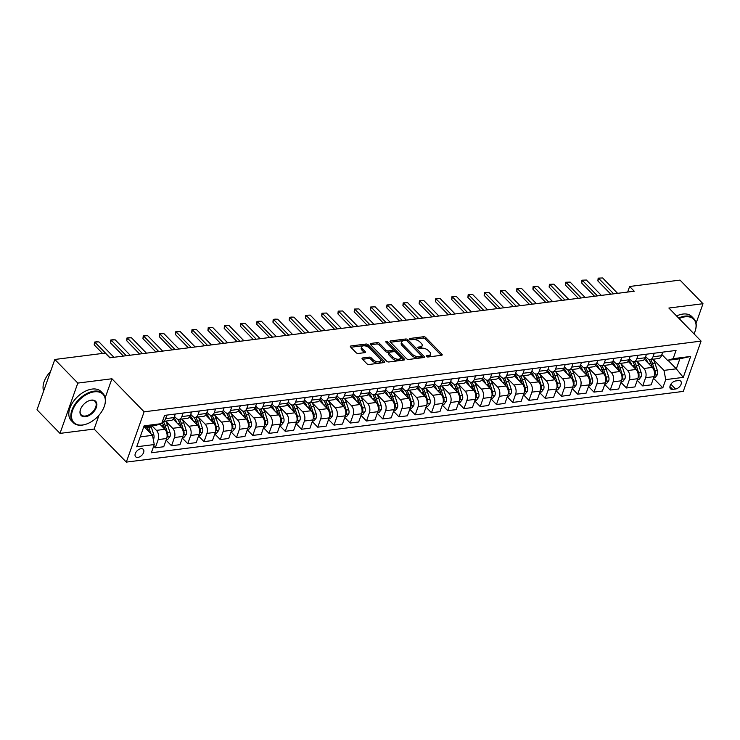 <?xml version="1.0" encoding="UTF-8"?>
<svg xmlns="http://www.w3.org/2000/svg" width="740" height="740" viewBox="0 0 740 740"><rect width="100%" height="100%" fill="white"/><g stroke="black" fill="none" stroke-linecap="round" stroke-linejoin="round"><path stroke-width="1.11" d="M426.499 356.467A1.147 0.574 19.5 0 0 428.025 357.004L441.577 355.283A1.637 0.814 19.5 0 0 442.215 354.904A1.637 0.814 19.5 0 0 441.947 354.192L425.694 337.505A1.637 0.814 19.5 0 0 423.521 336.737L409.96 338.457A1.147 0.574 19.5 0 0 409.516 338.726A1.147 0.574 19.5 0 0 409.701 339.225A1.147 0.574 19.5 0 0 411.227 339.762L412.985 339.54A5.226 2.608 19.5 0 1 419.95 341.982L421.31 343.379A5.226 2.608 19.5 0 1 422.151 345.636A5.226 2.608 19.5 0 1 420.117 346.857L418.359 347.079A1.147 0.574 19.5 0 0 417.915 347.347A1.147 0.574 19.5 0 0 418.1 347.846A1.147 0.574 19.5 0 0 419.626 348.383L421.384 348.161A5.226 2.608 19.5 0 1 428.349 350.603L429.709 352A5.226 2.608 19.5 0 1 430.55 354.257A5.226 2.608 19.5 0 1 428.516 355.478L426.758 355.709A1.147 0.574 19.5 0 0 426.314 355.968A1.147 0.574 19.5 0 0 426.499 356.467M137.917 457.394A5.319 3.247 135.8 0 0 142.866 453.999A5.319 3.247 135.8 0 0 143.273 449.337A5.319 3.247 135.8 0 0 140.998 448.699A5.319 3.247 135.8 0 0 136.049 452.094A5.319 3.247 135.8 0 0 135.642 456.765A5.319 3.247 135.8 0 0 137.917 457.394M362.683 357.957A1.637 0.814 19.5 0 0 362.045 358.336A1.637 0.814 19.5 0 0 362.313 359.048L366.874 363.729A1.637 0.814 19.5 0 0 369.047 364.487L384.106 362.582A1.637 0.814 19.5 0 0 384.735 362.193A1.637 0.814 19.5 0 0 384.476 361.49L368.224 344.803A1.637 0.814 19.5 0 0 366.041 344.035L350.991 345.95A1.637 0.814 19.5 0 0 350.353 346.329A1.637 0.814 19.5 0 0 350.612 347.042L356.125 352.693A1.637 0.814 19.5 0 0 358.299 353.461L364.746 352.638A1.637 0.814 19.5 0 0 365.384 352.259A1.637 0.814 19.5 0 0 365.116 351.546L362.387 348.743A4.366 2.174 19.5 0 1 361.684 346.857A4.366 2.174 19.5 0 1 364.885 345.858A4.366 2.174 19.5 0 1 369.214 347.883L379.916 358.863A4.366 2.174 19.5 0 1 380.619 360.759A4.366 2.174 19.5 0 1 377.418 361.758A4.366 2.174 19.5 0 1 373.089 359.733L371.304 357.901A1.637 0.814 19.5 0 0 369.121 357.133L362.683 357.957L362.304 359.029M111.925 378.76L77.811 383.089L54.816 359.474L37 409.775L59.995 433.39L94.119 429.061L126.318 462.112L144.124 411.819L111.925 378.76L105.21 397.741M696.062 323.306L703 303.714L668.877 308.043L701.076 341.103L144.124 411.819M703 303.714L680.005 280.099L629.638 286.491L627.668 292.05M54.816 359.474L105.182 353.082L109.779 357.809L634.236 291.218L629.638 286.491M406.547 358.687A1.637 0.814 19.5 0 0 408.73 359.455L423.779 357.54A1.637 0.814 19.5 0 0 424.418 357.161A1.637 0.814 19.5 0 0 424.15 356.449L407.897 339.762A1.637 0.814 19.5 0 0 405.724 338.994L390.664 340.909A1.637 0.814 19.5 0 0 390.026 341.288A1.637 0.814 19.5 0 0 390.295 342L406.547 358.687M386.752 342.999A1.147 0.574 19.5 0 1 387.307 343.36L387.788 342L404.318 358.974A1.637 0.814 19.5 0 1 404.577 359.677A1.637 0.814 19.5 0 1 403.938 360.056L388.889 361.971A1.637 0.814 19.5 0 1 386.706 361.203L370.453 344.516L370.823 343.425A1.637 0.814 19.5 0 0 370.194 343.813A1.637 0.814 19.5 0 0 370.453 344.516M370.823 343.425L377.271 342.611A1.637 0.814 19.5 0 1 379.454 343.379L386.039 350.14A1.637 0.814 19.5 0 0 388.223 350.908L392.496 350.362A1.637 0.814 19.5 0 0 393.134 349.983A1.637 0.814 19.5 0 0 392.866 349.28L386.003 342.232A1.147 0.574 19.5 0 1 385.818 341.732A1.147 0.574 19.5 0 1 386.659 341.473A1.147 0.574 19.5 0 1 387.788 342M678.534 380.573L675.676 380.943A5.162 3.145 135.8 0 0 670.884 384.226A5.162 3.145 135.8 0 0 670.486 388.75A5.162 3.145 135.8 0 0 672.688 389.37L675.546 389.009A5.162 3.145 135.8 0 0 680.347 385.716A5.162 3.145 135.8 0 0 680.735 381.193A5.162 3.145 135.8 0 0 678.534 380.573M126.318 462.112L683.27 391.404L701.076 341.103M667.989 360.269L676.314 368.825L679.875 358.761L667.526 360.334L673.132 358.669L676.046 350.446L164.585 415.39L161.672 423.613L156.066 425.269L143.773 426.832M673.132 358.669L690.679 356.449L683.27 377.382L665.723 379.611L663.965 370.389L653.152 359.289M653.485 378.26L662.809 387.834L665.723 379.611M662.809 387.834L151.349 452.769L154.262 444.546L136.715 446.775L144.124 425.842L161.672 423.613M77.811 383.089L59.995 433.39M663.965 370.389L676.314 368.825L683.27 377.382M140.212 436.887L152.505 435.333L144.18 426.776M153.679 446.174L155.28 447.811L158.194 439.588A6.651 4.098 -97.2 0 0 156.436 430.375L151.978 425.787M155.28 447.811L163.734 446.738L166.639 438.515A6.651 4.098 -97.2 0 0 164.891 429.302L159.868 424.15M166.065 440.143L171.532 445.748L174.446 437.525A6.651 4.098 -97.2 0 0 172.688 428.312L165.742 421.171M171.532 445.748L179.977 444.675L182.891 436.452A6.651 4.098 -97.2 0 0 181.133 427.239L173.243 419.127M182.317 438.08L187.775 443.686L190.689 435.462A6.651 4.098 -97.2 0 0 188.931 426.249L181.985 419.108M187.775 443.686L196.22 442.613L199.134 434.389A6.651 4.098 -97.2 0 0 197.386 425.176L189.486 417.064M198.561 436.017L204.027 441.623L206.932 433.4A6.651 4.098 -97.2 0 0 205.184 424.187L198.228 417.046M204.027 441.623L212.472 440.55L215.386 432.327A6.651 4.098 -97.2 0 0 213.629 423.114L205.738 415.001M214.813 433.954L220.27 439.56L223.184 431.337A6.651 4.098 -97.2 0 0 221.427 422.124L214.48 414.983M220.27 439.56L228.715 438.487L231.629 430.264A6.651 4.098 -97.2 0 0 229.881 421.051L221.982 412.939M231.056 431.892L236.513 437.497L239.427 429.274A6.651 4.098 -97.2 0 0 237.679 420.061L230.723 412.92M236.513 437.497L244.968 436.424L247.882 428.201A6.651 4.098 -97.2 0 0 246.124 418.988L238.225 410.876M247.299 429.829L252.766 435.435L255.679 427.211A6.651 4.098 -97.2 0 0 253.922 417.998L246.975 410.857M252.766 435.435L261.211 434.361L264.125 426.138A6.651 4.098 -97.2 0 0 262.367 416.925L254.477 408.813M263.551 427.766L269.009 433.372L271.922 425.149A6.651 4.098 -97.2 0 0 270.174 415.936L263.218 408.795M269.009 433.372L277.463 432.299L280.377 424.075A6.651 4.098 -97.2 0 0 278.619 414.863L270.72 406.75M279.794 425.704L285.261 431.309L288.175 423.086A6.651 4.098 -97.2 0 0 286.417 413.873L279.47 406.732M285.261 431.309L293.706 430.236L296.62 422.013A6.651 4.098 -97.2 0 0 294.862 412.8L286.972 404.688M296.046 423.641L301.504 429.246L304.418 421.023A6.651 4.098 -97.2 0 0 302.66 411.81L295.713 404.669M301.504 429.246L309.958 428.173L312.863 419.95A6.651 4.098 -97.2 0 0 311.114 410.737L303.215 402.625M312.289 421.578L317.756 427.184L320.67 418.96A6.651 4.098 -97.2 0 0 318.912 409.747L311.966 402.606M317.756 427.184L326.201 426.111L329.115 417.887A6.651 4.098 -97.2 0 0 327.358 408.674L319.467 400.562M328.542 419.515L333.999 425.121L336.913 416.898A6.651 4.098 -97.2 0 0 335.155 407.685L328.209 400.543M333.999 425.121L342.454 424.048L345.358 415.825A6.651 4.098 -97.2 0 0 343.61 406.611L335.71 398.499M344.785 417.453L350.251 423.058L353.156 414.835A6.651 4.098 -97.2 0 0 351.407 405.622L344.452 398.481M350.251 423.058L358.697 421.985L361.61 413.762A6.651 4.098 -97.2 0 0 359.853 404.549L351.963 396.437M361.037 415.39L366.494 420.995L369.408 412.772A6.651 4.098 -97.2 0 0 367.651 403.559L360.704 396.418M366.494 420.995L374.94 419.922L377.853 411.699A6.651 4.098 -97.2 0 0 376.105 402.486L368.206 394.374M377.28 413.327L382.746 418.933L385.651 410.709A6.651 4.098 -97.2 0 0 383.903 401.496L376.947 394.355M382.746 418.933L391.192 417.86L394.106 409.636A6.651 4.098 -97.2 0 0 392.348 400.423L384.458 392.311M393.523 411.264L398.99 416.87L401.903 408.647A6.651 4.098 -97.2 0 0 400.146 399.434L393.199 392.293M398.99 416.87L407.435 415.797L410.349 407.574A6.651 4.098 -97.2 0 0 408.6 398.361L400.701 390.248M409.775 409.202L415.233 414.807L418.146 406.584A6.651 4.098 -97.2 0 0 416.398 397.371L409.442 390.23M415.233 414.807L423.687 413.734L426.601 405.511A6.651 4.098 -97.2 0 0 424.843 396.298L416.944 388.186M426.018 407.139L431.485 412.744L434.399 404.521A6.651 4.098 -97.2 0 0 432.641 395.308L425.694 388.167M431.485 412.744L439.93 411.671L442.844 403.448A6.651 4.098 -97.2 0 0 441.086 394.235L433.196 386.123M442.27 405.076L447.728 410.682L450.642 402.458A6.651 4.098 -97.2 0 0 448.893 393.245L441.937 386.104M447.728 410.682L456.182 409.608L459.096 401.385A6.651 4.098 -97.2 0 0 457.339 392.172L449.439 384.06M458.513 403.013L463.98 408.619L466.894 400.396A6.651 4.098 -97.2 0 0 465.136 391.183L458.19 384.042M463.98 408.619L472.425 407.546L475.339 399.322A6.651 4.098 -97.2 0 0 473.582 390.11L465.691 381.997M474.766 400.95L480.223 406.556L483.137 398.333A6.651 4.098 -97.2 0 0 481.379 389.12L474.433 381.979M480.223 406.556L488.678 405.483L491.582 397.26A6.651 4.098 -97.2 0 0 489.834 388.047L481.934 379.935M491.009 398.888L496.475 404.493L499.389 396.27A6.651 4.098 -97.2 0 0 497.632 387.057L490.685 379.916M496.475 404.493L504.921 403.42L507.834 395.197A6.651 4.098 -97.2 0 0 506.077 385.984L498.187 377.872M507.261 396.825L512.718 402.43L515.632 394.207A6.651 4.098 -97.2 0 0 513.875 384.994L506.928 377.853M512.718 402.43L521.163 401.358L524.077 393.134A6.651 4.098 -97.2 0 0 522.329 383.921L514.429 375.809M523.504 394.762L528.971 400.368L531.875 392.144A6.651 4.098 -97.2 0 0 530.127 382.932L523.171 375.791M528.971 400.368L537.416 399.295L540.33 391.072A6.651 4.098 -97.2 0 0 538.572 381.858L530.682 373.746M539.756 392.7L545.213 398.305L548.127 390.082A6.651 4.098 -97.2 0 0 546.37 380.869L539.423 373.728M545.213 398.305L553.659 397.232L556.573 389.009A6.651 4.098 -97.2 0 0 554.824 379.796L546.925 371.684M555.999 390.637L561.457 396.242L564.37 388.019A6.651 4.098 -97.2 0 0 562.622 378.806L555.666 371.665M561.457 396.242L569.911 395.169L572.825 386.946A6.651 4.098 -97.2 0 0 571.067 377.733L563.168 369.621M572.242 388.574L577.709 394.18L580.623 385.956A6.651 4.098 -97.2 0 0 578.865 376.734L571.918 369.602M577.709 394.18L586.154 393.107L589.068 384.883A6.651 4.098 -97.2 0 0 587.31 375.67L579.42 367.558M588.494 386.511L593.952 392.117L596.865 383.894A6.651 4.098 -97.2 0 0 595.117 374.671L588.161 367.539M593.952 392.117L602.406 391.044L605.32 382.821A6.651 4.098 -97.2 0 0 603.562 373.608L595.663 365.495M604.737 384.449L610.204 390.054L613.118 381.831A6.651 4.098 -97.2 0 0 611.36 372.608L604.413 365.477M610.204 390.054L618.649 388.981L621.563 380.758A6.651 4.098 -97.2 0 0 619.805 371.545L611.915 363.433M620.99 382.386L626.447 387.991L629.361 379.768A6.651 4.098 -97.2 0 0 627.603 370.546L620.657 363.414M626.447 387.991L634.902 386.918L637.806 378.695A6.651 4.098 -97.2 0 0 636.058 369.473L628.158 361.37M637.232 380.323L642.699 385.929L645.613 377.705A6.651 4.098 -97.2 0 0 643.856 368.483L636.909 361.351M642.699 385.929L651.145 384.856L654.058 376.632A6.651 4.098 -97.2 0 0 652.301 367.41L644.41 359.307M661.884 354.534L667.526 360.334M645.632 356.597L647.417 358.428A6.651 4.098 -97.2 0 0 650.183 359.594A6.651 4.098 -97.2 0 0 653.022 356.772L654.28 353.211M629.389 358.66L631.174 360.491A6.651 4.098 -97.2 0 0 633.93 361.657A6.651 4.098 -97.2 0 0 636.779 358.835L638.037 355.274M613.136 360.722L614.922 362.554A6.651 4.098 -97.2 0 0 617.687 363.719A6.651 4.098 -97.2 0 0 620.527 360.898L621.785 357.337M596.893 362.785L598.679 364.617A6.651 4.098 -97.2 0 0 601.435 365.782A6.651 4.098 -97.2 0 0 604.284 362.961L605.542 359.4M580.65 364.848L582.426 366.679A6.651 4.098 -97.2 0 0 585.192 367.845A6.651 4.098 -97.2 0 0 588.032 365.024L589.29 361.462M564.398 366.911L566.183 368.742A6.651 4.098 -97.2 0 0 568.949 369.907A6.651 4.098 -97.2 0 0 571.789 367.086L573.047 363.525M548.155 368.973L549.931 370.805A6.651 4.098 -97.2 0 0 552.697 371.97A6.651 4.098 -97.2 0 0 555.537 369.149L556.795 365.588M531.903 371.036L533.688 372.868A6.651 4.098 -97.2 0 0 536.454 374.033A6.651 4.098 -97.2 0 0 539.293 371.212L540.552 367.651M515.66 373.099L517.436 374.93A6.651 4.098 -97.2 0 0 520.202 376.096A6.651 4.098 -97.2 0 0 523.041 373.275L524.309 369.713M499.408 375.161L501.193 376.993A6.651 4.098 -97.2 0 0 503.959 378.159A6.651 4.098 -97.2 0 0 506.798 375.337L508.056 371.776M483.165 377.224L484.95 379.056A6.651 4.098 -97.2 0 0 487.706 380.221A6.651 4.098 -97.2 0 0 490.555 377.4L491.813 373.839M466.912 379.287L468.697 381.118A6.651 4.098 -97.2 0 0 471.463 382.284A6.651 4.098 -97.2 0 0 474.303 379.463L475.561 375.901M450.669 381.35L452.454 383.181A6.651 4.098 -97.2 0 0 455.211 384.347A6.651 4.098 -97.2 0 0 458.06 381.526L459.318 377.964M434.426 383.413L436.202 385.244A6.651 4.098 -97.2 0 0 438.968 386.41A6.651 4.098 -97.2 0 0 441.808 383.588L443.066 380.027M418.174 385.475L419.959 387.307A6.651 4.098 -97.2 0 0 422.725 388.472A6.651 4.098 -97.2 0 0 425.565 385.651L426.823 382.09M401.931 387.538L403.707 389.37A6.651 4.098 -97.2 0 0 406.473 390.535A6.651 4.098 -97.2 0 0 409.312 387.714L410.571 384.153M385.679 389.601L387.464 391.432A6.651 4.098 -97.2 0 0 390.23 392.598A6.651 4.098 -97.2 0 0 393.07 389.776L394.328 386.215M369.436 391.664L371.212 393.495A6.651 4.098 -97.2 0 0 373.978 394.661A6.651 4.098 -97.2 0 0 376.817 391.839L378.085 388.278M353.184 393.726L354.969 395.558A6.651 4.098 -97.2 0 0 357.735 396.723A6.651 4.098 -97.2 0 0 360.574 393.902L361.832 390.341M336.94 395.789L338.716 397.621A6.651 4.098 -97.2 0 0 341.482 398.786A6.651 4.098 -97.2 0 0 344.322 395.965L345.589 392.404M320.688 397.852L322.474 399.683A6.651 4.098 -97.2 0 0 325.239 400.849A6.651 4.098 -97.2 0 0 328.079 398.028L329.337 394.466M304.445 399.914L306.231 401.746A6.651 4.098 -97.2 0 0 308.987 402.911A6.651 4.098 -97.2 0 0 311.836 400.09L313.094 396.529M288.193 401.977L289.978 403.809A6.651 4.098 -97.2 0 0 292.744 404.974A6.651 4.098 -97.2 0 0 295.584 402.153L296.842 398.592M271.95 404.04L273.735 405.871A6.651 4.098 -97.2 0 0 276.492 407.037A6.651 4.098 -97.2 0 0 279.341 404.216L280.599 400.654M255.707 406.103L257.483 407.934A6.651 4.098 -97.2 0 0 260.249 409.1A6.651 4.098 -97.2 0 0 263.089 406.279L264.346 402.717M239.455 408.166L241.24 409.997A6.651 4.098 -97.2 0 0 244.006 411.163A6.651 4.098 -97.2 0 0 246.846 408.341L248.104 404.78M223.212 410.228L224.988 412.06A6.651 4.098 -97.2 0 0 227.754 413.225A6.651 4.098 -97.2 0 0 230.593 410.404L231.851 406.843M206.96 412.291L208.745 414.123A6.651 4.098 -97.2 0 0 211.511 415.288A6.651 4.098 -97.2 0 0 214.35 412.467L215.608 408.906M190.717 414.354L192.493 416.185A6.651 4.098 -97.2 0 0 195.258 417.351A6.651 4.098 -97.2 0 0 198.098 414.529L199.365 410.968M174.464 416.417L176.25 418.248A6.651 4.098 -97.2 0 0 179.015 419.414A6.651 4.098 -97.2 0 0 181.855 416.592L183.113 413.031M650.183 359.594L658.628 358.521A6.651 4.098 -97.2 0 0 661.468 355.7L662.735 352.138M633.93 361.657L642.385 360.584A6.651 4.098 -97.2 0 0 645.225 357.762L646.482 354.201M617.687 363.719L626.133 362.646A6.651 4.098 -97.2 0 0 628.972 359.825L630.24 356.264M601.435 365.782L609.89 364.709A6.651 4.098 -97.2 0 0 612.729 361.888L613.987 358.327M585.192 367.845L593.637 366.772A6.651 4.098 -97.2 0 0 596.486 363.95L597.744 360.389M568.949 369.907L577.394 368.835A6.651 4.098 -97.2 0 0 580.234 366.013L581.492 362.452M552.697 371.97L561.142 370.897A6.651 4.098 -97.2 0 0 563.991 368.076L565.249 364.515M536.454 374.033L544.899 372.96A6.651 4.098 -97.2 0 0 547.739 370.139L548.997 366.578M520.202 376.096L528.656 375.023A6.651 4.098 -97.2 0 0 531.496 372.202L532.754 368.64M503.959 378.159L512.404 377.086A6.651 4.098 -97.2 0 0 515.244 374.264L516.501 370.703M487.706 380.221L496.161 379.148A6.651 4.098 -97.2 0 0 499.001 376.327L500.259 372.766M471.463 382.284L479.909 381.211A6.651 4.098 -97.2 0 0 482.748 378.39L484.016 374.829M455.211 384.347L463.666 383.274A6.651 4.098 -97.2 0 0 466.505 380.453L467.763 376.891M438.968 386.41L447.413 385.337A6.651 4.098 -97.2 0 0 450.262 382.515L451.52 378.954M422.725 388.472L431.17 387.399A6.651 4.098 -97.2 0 0 434.01 384.578L435.268 381.017M406.473 390.535L414.918 389.462A6.651 4.098 -97.2 0 0 417.767 386.641L419.025 383.079M390.23 392.598L398.675 391.525A6.651 4.098 -97.2 0 0 401.515 388.704L402.773 385.142M373.978 394.661L382.432 393.588A6.651 4.098 -97.2 0 0 385.272 390.766L386.53 387.205M357.735 396.723L366.18 395.65A6.651 4.098 -97.2 0 0 369.019 392.829L370.278 389.268M341.482 398.786L349.937 397.713A6.651 4.098 -97.2 0 0 352.776 394.892L354.035 391.331M325.239 400.849L333.685 399.776A6.651 4.098 -97.2 0 0 336.524 396.954L337.792 393.393M308.987 402.911L317.442 401.839A6.651 4.098 -97.2 0 0 320.281 399.017L321.539 395.456M292.744 404.974L301.189 403.901A6.651 4.098 -97.2 0 0 304.029 401.08L305.296 397.519M276.492 407.037L284.946 405.964A6.651 4.098 -97.2 0 0 287.786 403.143L289.044 399.582M260.249 409.1L268.694 408.027A6.651 4.098 -97.2 0 0 271.543 405.206L272.801 401.644M244.006 411.163L252.451 410.089A6.651 4.098 -97.2 0 0 255.291 407.268L256.549 403.707M227.754 413.225L236.199 412.152A6.651 4.098 -97.2 0 0 239.048 409.331L240.306 405.77M211.511 415.288L219.956 414.215A6.651 4.098 -97.2 0 0 222.796 411.394L224.054 407.832M195.258 417.351L203.713 416.278A6.651 4.098 -97.2 0 0 206.553 413.457L207.811 409.895M179.015 419.414L187.46 418.341A6.651 4.098 -97.2 0 0 190.3 415.519L191.558 411.958M162.421 421.495A6.651 4.098 -97.2 0 0 162.763 421.476L171.218 420.403A6.651 4.098 -97.2 0 0 174.057 417.582L175.315 414.021M162.763 421.476A6.651 4.098 -97.2 0 0 165.612 418.655L166.87 415.094M152.505 435.333L154.262 444.546M679.875 358.761L690.679 356.449M94.119 429.061L99.031 415.196M427.322 356.93L428.035 356.837A5.226 2.608 19.5 0 0 430.07 355.616L430.55 354.257M422.151 345.636L421.671 346.995A5.226 2.608 19.5 0 1 419.636 348.216L418.923 348.309M441.243 355.32L425.213 338.865A1.637 0.814 19.5 0 0 423.039 338.097L410.534 339.688M423.447 357.587L407.416 341.121A1.637 0.814 19.5 0 0 405.243 340.354L390.517 342.232M421.115 356.421A1.147 0.574 19.5 0 0 421.56 356.153A1.147 0.574 19.5 0 0 421.375 355.663L407.111 341.011A1.147 0.574 19.5 0 0 405.585 340.474L403.735 340.705A5.226 2.608 19.5 0 0 401.7 341.936A5.226 2.608 19.5 0 0 402.542 344.193L412.291 354.21A5.226 2.608 19.5 0 0 419.266 356.652L421.115 356.421L420.635 357.781A1.147 0.574 19.5 0 0 421.079 357.513L421.56 356.153M401.7 341.936L401.219 343.295A5.226 2.608 19.5 0 0 402.061 345.552L402.542 344.193M420.635 357.781L418.785 358.012A5.226 2.608 19.5 0 1 411.81 355.57L402.061 345.552M370.675 344.748L376.789 343.971L377.271 342.611M393.134 349.983L392.644 351.343A1.637 0.814 19.5 0 1 392.015 351.722L387.742 352.268A1.637 0.814 19.5 0 1 385.559 351.5L378.973 344.738A1.637 0.814 19.5 0 0 376.789 343.971M387.307 343.36L403.615 360.103M392.885 357.17A4.366 2.174 19.5 0 0 397.204 359.187A4.366 2.174 19.5 0 0 400.414 358.188A4.366 2.174 19.5 0 0 399.711 356.301L395.937 352.434A1.637 0.814 19.5 0 0 393.754 351.667L389.481 352.203A1.637 0.814 19.5 0 0 388.851 352.591A1.637 0.814 19.5 0 0 389.111 353.295L392.885 357.17L392.404 358.53A4.366 2.174 19.5 0 0 396.723 360.546A4.366 2.174 19.5 0 0 399.933 359.548L400.414 358.188M388.851 352.591L388.371 353.951A1.637 0.814 19.5 0 0 388.63 354.654L389.111 353.295M392.404 358.53L388.63 354.654M380.619 360.759L380.138 362.119A4.366 2.174 19.5 0 1 376.938 363.118A4.366 2.174 19.5 0 1 372.608 361.092L370.823 359.261A1.637 0.814 19.5 0 0 368.64 358.493L362.535 359.27M361.684 346.857L361.203 348.216A4.366 2.174 19.5 0 0 361.906 350.103L362.387 348.743M364.413 352.684L361.906 350.103M383.773 362.618L367.743 346.163A1.637 0.814 19.5 0 0 365.56 345.395L350.834 347.264M653.67 377.724L655.187 377.529L657.444 374.644A4.412 2.72 -97.2 0 0 657.388 370.574L654.918 363.062A12.728 7.844 -97.2 0 0 653.106 359.224M648.166 363.174A12.728 7.844 -97.2 0 0 645.077 358.132M654.465 374.792L655.224 373.82A4.412 2.72 -97.2 0 0 654.918 370.888L652.449 363.377A12.728 7.844 -97.2 0 0 650.636 359.529M649.988 361.351A10.564 6.512 82.8 0 1 651.274 364.182L652.356 367.466M648.869 359.427A12.728 7.844 82.8 0 1 650.895 363.581L652.079 367.188M613.691 293.826L598.734 278.462L597.865 280.913L598.151 278.129L602.638 277.972L617.595 293.327M610.805 294.187L597.865 280.913M602.638 277.972L598.151 278.129M637.427 379.786L638.935 379.592L641.201 376.706A4.412 2.72 -97.2 0 0 641.145 372.636L638.676 365.135A12.728 7.844 -97.2 0 0 636.863 361.286M631.923 365.236A12.728 7.844 -97.2 0 0 628.834 360.195M638.222 376.854L638.981 375.883A4.412 2.72 -97.2 0 0 638.676 372.951L636.206 365.44A12.728 7.844 -97.2 0 0 634.393 361.592M633.745 363.414A10.564 6.512 82.8 0 1 635.022 366.245L636.104 369.528M632.626 361.49A12.728 7.844 82.8 0 1 634.643 365.643L635.836 369.251M621.174 381.849L622.692 381.655L624.958 378.769A4.412 2.72 -97.2 0 0 624.893 374.699L622.423 367.197A12.728 7.844 -97.2 0 0 620.61 363.349M615.671 367.299A12.728 7.844 -97.2 0 0 612.581 362.258M621.979 378.917L622.729 377.946A4.412 2.72 -97.2 0 0 622.423 375.014L619.954 367.503A12.728 7.844 -97.2 0 0 618.14 363.654M617.502 365.477A10.564 6.512 82.8 0 1 618.779 368.307L619.861 371.591M616.374 363.553A12.728 7.844 82.8 0 1 618.399 367.706L619.584 371.314M604.932 383.912L606.449 383.718L608.706 380.832A4.412 2.72 -97.2 0 0 608.65 376.762L606.18 369.26A12.728 7.844 -97.2 0 0 604.367 365.412M599.428 369.362A12.728 7.844 -97.2 0 0 596.338 364.321M605.727 380.98L606.486 380.009A4.412 2.72 -97.2 0 0 606.18 377.076L603.711 369.565A12.728 7.844 -97.2 0 0 601.898 365.717M601.25 367.539A10.564 6.512 82.8 0 1 602.536 370.37L603.609 373.654M600.131 365.615A12.728 7.844 82.8 0 1 602.147 369.769L603.341 373.376M597.448 295.889L582.491 280.525L581.621 282.976L581.908 280.192L586.385 280.035L601.343 295.389M594.553 296.25L581.621 282.976M586.385 280.035L581.908 280.192M581.196 297.952L566.239 282.588L565.369 285.039L565.656 282.255L570.142 282.097L585.1 297.452M578.31 298.312L565.369 285.039M570.142 282.097L565.656 282.255M564.953 300.014L549.996 284.65L549.126 287.101L549.413 284.317L553.89 284.16L568.847 299.515M562.058 300.375L549.126 287.101M553.89 284.16L549.413 284.317M588.679 385.975L590.196 385.781L592.462 382.894A4.412 2.72 -97.2 0 0 592.398 378.825L589.937 371.323A12.728 7.844 -97.2 0 0 588.115 367.475M583.176 371.425A12.728 7.844 -97.2 0 0 580.086 366.383M589.484 383.043L590.233 382.071A4.412 2.72 -97.2 0 0 589.928 379.139L587.468 371.628A12.728 7.844 -97.2 0 0 585.645 367.78M585.007 369.602A10.564 6.512 82.8 0 1 586.284 372.433L587.366 375.716M583.879 367.678A12.728 7.844 82.8 0 1 585.904 371.832L587.088 375.439M548.701 302.077L533.744 286.713L532.883 289.164L533.161 286.38L537.647 286.223L552.604 301.578M545.815 302.438L532.883 289.164M537.647 286.223L533.161 286.38M694 333.842A20.295 12.377 135.8 0 0 695.101 331.187A20.295 12.377 135.8 0 0 685.046 316.822A20.295 12.377 135.8 0 0 679.135 318.57M678.617 318.034A20.794 12.682 -44.2 0 1 684.916 316.128A20.794 12.682 -44.2 0 1 693.796 318.616A20.794 12.682 -44.2 0 1 695.221 330.845A20.794 12.682 -44.2 0 1 695.156 331.011M676.591 315.962A20.794 12.682 -44.2 0 1 682.89 314.056A20.794 12.682 -44.2 0 1 691.771 316.535L693.796 318.616M82.556 425A20.295 12.377 135.8 0 0 85.784 424.279A20.295 12.377 135.8 0 0 104.358 406.186A20.295 12.377 135.8 0 0 94.294 391.83A20.295 12.377 135.8 0 0 72.566 410.432A20.295 12.377 135.8 0 0 82.556 425M85.609 424.335A20.794 12.682 -44.2 0 1 85.442 424.39A20.794 12.682 -44.2 0 1 82.131 425.121A20.794 12.682 -44.2 0 1 73.251 422.642A20.794 12.682 -44.2 0 1 74.842 404.41A20.794 12.682 -44.2 0 1 94.165 391.136A20.794 12.682 -44.2 0 1 103.045 393.625A20.794 12.682 -44.2 0 1 104.469 405.853A20.794 12.682 -44.2 0 1 104.414 406.019M85.489 416.703A10.147 6.188 -44.2 0 1 80.457 409.525A10.147 6.188 -44.2 0 1 89.743 400.479A10.147 6.188 -44.2 0 1 91.362 400.118A10.147 6.188 -44.2 0 1 96.357 407.407A10.147 6.188 -44.2 0 1 85.489 416.703M80.521 409.359A9.648 5.883 135.8 0 0 81.233 414.863A9.648 5.883 135.8 0 0 85.359 416.019A9.648 5.883 135.8 0 0 94.322 409.858A9.648 5.883 135.8 0 0 95.062 401.404A9.648 5.883 135.8 0 0 90.946 400.248A9.648 5.883 135.8 0 0 89.577 400.534M73.251 422.642L71.225 420.561A20.794 12.682 -44.2 0 1 72.816 402.329A20.794 12.682 -44.2 0 1 92.139 389.064A20.794 12.682 -44.2 0 1 101.019 391.543L103.045 393.625M43.623 391.081A20.794 12.682 -44.2 0 1 50.551 371.508M572.436 388.038L573.953 387.843L576.21 384.957A4.412 2.72 -97.2 0 0 576.155 380.887L573.685 373.386A12.728 7.844 -97.2 0 0 571.872 369.538M566.933 373.487A12.728 7.844 -97.2 0 0 563.843 368.446M573.232 385.105L573.99 384.134A4.412 2.72 -97.2 0 0 573.685 381.202L571.215 373.691A12.728 7.844 -97.2 0 0 569.402 369.843M568.755 371.665A10.564 6.512 82.8 0 1 570.041 374.496L571.114 377.779M567.635 369.741A12.728 7.844 82.8 0 1 569.661 373.894L570.845 377.502M532.458 304.14L517.501 288.776L516.631 291.227L516.918 288.443L521.395 288.286L536.361 303.641M529.562 304.501L516.631 291.227M521.395 288.286L516.918 288.443M556.184 390.1L557.701 389.906L559.967 387.02A4.412 2.72 -97.2 0 0 559.912 382.95L557.442 375.448A12.728 7.844 -97.2 0 0 555.629 371.6M550.69 375.55A12.728 7.844 -97.2 0 0 547.591 370.509M556.989 387.168L557.747 386.197A4.412 2.72 -97.2 0 0 557.442 383.264L554.972 375.754A12.728 7.844 -97.2 0 0 553.159 371.915M552.512 373.728A10.564 6.512 82.8 0 1 553.788 376.558L554.87 379.842M551.393 371.804A12.728 7.844 82.8 0 1 553.409 375.957L554.593 379.565M516.215 306.203L501.248 290.839L500.388 293.29L500.666 290.506L505.152 290.348L520.109 305.703M513.32 306.564L500.388 293.29M505.152 290.348L500.666 290.506M539.941 392.163L541.458 391.969L543.715 389.083A4.412 2.72 -97.2 0 0 543.659 385.013L541.19 377.511A12.728 7.844 -97.2 0 0 539.377 373.663M534.437 377.613A12.728 7.844 -97.2 0 0 531.348 372.572M540.737 389.231L541.495 388.26A4.412 2.72 -97.2 0 0 541.19 385.327L538.72 377.816A12.728 7.844 -97.2 0 0 536.907 373.978M536.26 375.791A10.564 6.512 82.8 0 1 537.545 378.621L538.618 381.905M535.14 373.867A12.728 7.844 82.8 0 1 537.166 378.02L538.35 381.627M499.963 308.266L485.005 292.901L484.136 295.353L484.423 292.568L488.899 292.411L503.866 307.766M497.067 308.626L484.136 295.353M488.899 292.411L484.423 292.568M523.698 394.226L525.206 394.032L527.472 391.146A4.412 2.72 -97.2 0 0 527.416 387.075L524.947 379.574A12.728 7.844 -97.2 0 0 523.134 375.726M518.194 379.675A12.728 7.844 -97.2 0 0 515.105 374.634M524.494 391.293L525.252 390.322A4.412 2.72 -97.2 0 0 524.947 387.39L522.477 379.879A12.728 7.844 -97.2 0 0 520.664 376.04M520.016 377.853A10.564 6.512 82.8 0 1 521.293 380.684L522.375 383.968M518.897 375.929A12.728 7.844 82.8 0 1 520.914 380.082L522.098 383.69M483.72 310.328L468.753 294.964L467.893 297.415L468.18 294.631L472.657 294.474L487.614 309.829M480.824 310.698L467.893 297.415M472.657 294.474L468.18 294.631M507.446 396.289L508.963 396.094L511.22 393.208A4.412 2.72 -97.2 0 0 511.164 389.138L508.695 381.637A12.728 7.844 -97.2 0 0 506.882 377.789M501.942 381.738A12.728 7.844 -97.2 0 0 498.852 376.697M508.241 393.356L509 392.385A4.412 2.72 -97.2 0 0 508.695 389.453L506.225 381.951A12.728 7.844 -97.2 0 0 504.412 378.103M503.764 379.916A10.564 6.512 82.8 0 1 505.05 382.746L506.132 386.03M502.645 377.992A12.728 7.844 82.8 0 1 504.671 382.145L505.855 385.753M467.467 312.391L452.51 297.027L451.641 299.478L451.927 296.694L456.414 296.536L471.371 311.892M464.581 312.761L451.641 299.478M456.414 296.536L451.927 296.694M491.203 398.351L492.71 398.157L494.977 395.271A4.412 2.72 -97.2 0 0 494.921 391.201L492.452 383.699A12.728 7.844 -97.2 0 0 490.638 379.851M485.699 383.801A12.728 7.844 -97.2 0 0 482.61 378.76M491.998 395.419L492.757 394.448A4.412 2.72 -97.2 0 0 492.452 391.516L489.982 384.014A12.728 7.844 -97.2 0 0 488.169 380.166M487.521 381.979A10.564 6.512 82.8 0 1 488.798 384.809L489.88 388.093M486.402 380.055A12.728 7.844 82.8 0 1 488.418 384.208L489.602 387.815M451.224 314.454L436.267 299.089L435.398 301.541L435.684 298.757L440.161 298.599L455.118 313.954M448.329 314.824L435.398 301.541M440.161 298.599L435.684 298.757M474.951 400.414L476.468 400.22L478.724 397.334A4.412 2.72 -97.2 0 0 478.669 393.264L476.199 385.762A12.728 7.844 -97.2 0 0 474.386 381.914M469.447 385.864A12.728 7.844 -97.2 0 0 466.357 380.822M475.746 397.482L476.505 396.511A4.412 2.72 -97.2 0 0 476.199 393.578L473.73 386.077A12.728 7.844 -97.2 0 0 471.917 382.229M471.278 384.042A10.564 6.512 82.8 0 1 472.555 386.872L473.637 390.156M470.15 382.118A12.728 7.844 82.8 0 1 472.175 386.271L473.36 389.878M434.972 316.517L420.015 301.152L419.145 303.604L419.432 300.819L423.918 300.662L438.875 316.017M432.086 316.887L419.145 303.604M423.918 300.662L419.432 300.819M458.707 402.477L460.215 402.282L462.482 399.397A4.412 2.72 -97.2 0 0 462.426 395.327L459.956 387.825A12.728 7.844 -97.2 0 0 458.143 383.977M453.204 387.927A12.728 7.844 -97.2 0 0 450.114 382.885M459.503 399.545L460.262 398.573A4.412 2.72 -97.2 0 0 459.956 395.641L457.487 388.139A12.728 7.844 -97.2 0 0 455.674 384.291M455.026 386.104A10.564 6.512 82.8 0 1 456.312 388.935L457.385 392.219M453.907 384.18A12.728 7.844 82.8 0 1 455.923 388.334L457.117 391.941M418.729 318.579L403.772 303.215L402.902 305.666L403.189 302.882L407.666 302.725L422.623 318.08M415.834 318.949L402.902 305.666M407.666 302.725L403.189 302.882M442.455 404.539L443.972 404.345L446.239 401.459A4.412 2.72 -97.2 0 0 446.174 397.389L443.713 389.888A12.728 7.844 -97.2 0 0 441.891 386.039M436.952 389.989A12.728 7.844 -97.2 0 0 433.862 384.948M443.26 401.607L444.009 400.636A4.412 2.72 -97.2 0 0 443.704 397.704L441.243 390.202A12.728 7.844 -97.2 0 0 439.421 386.354M438.783 388.167A10.564 6.512 82.8 0 1 440.06 390.998L441.142 394.281M437.654 386.243A12.728 7.844 82.8 0 1 439.68 390.396L440.864 394.004M402.477 320.642L387.519 305.278L386.659 307.729L386.937 304.945L391.423 304.788L406.38 320.143M399.591 321.012L386.659 307.729M391.423 304.788L386.937 304.945M426.212 406.602L427.729 406.408L429.986 403.522A4.412 2.72 -97.2 0 0 429.931 399.452L427.461 391.95A12.728 7.844 -97.2 0 0 425.648 388.102M420.709 392.052A12.728 7.844 -97.2 0 0 417.619 387.011M427.008 403.67L427.766 402.699A4.412 2.72 -97.2 0 0 427.461 399.767L424.991 392.265A12.728 7.844 -97.2 0 0 423.178 388.417M422.531 390.23A10.564 6.512 82.8 0 1 423.817 393.07L424.889 396.344M421.411 388.306A12.728 7.844 82.8 0 1 423.428 392.459L424.621 396.067M386.234 322.705L371.276 307.341L370.407 309.792L370.694 307.007L375.171 306.85L390.137 322.205M383.339 323.075L370.407 309.792M375.171 306.85L370.694 307.007M409.96 408.665L411.477 408.471L413.743 405.585A4.412 2.72 -97.2 0 0 413.679 401.515L411.218 394.013A12.728 7.844 -97.2 0 0 409.396 390.165M404.466 394.115A12.728 7.844 -97.2 0 0 401.367 389.074M410.765 405.733L411.523 404.762A4.412 2.72 -97.2 0 0 411.209 401.829L408.748 394.328A12.728 7.844 -97.2 0 0 406.926 390.48M406.288 392.293A10.564 6.512 82.8 0 1 407.564 395.132L408.647 398.407M405.168 390.368A12.728 7.844 82.8 0 1 407.185 394.522L408.369 398.129M369.991 324.768L355.024 309.403L354.164 311.855L354.442 309.07L358.928 308.913L373.885 324.268M367.096 325.137L354.164 311.855M358.928 308.913L354.442 309.07M393.717 410.728L395.234 410.534L397.491 407.648A4.412 2.72 -97.2 0 0 397.436 403.578L394.966 396.076A12.728 7.844 -97.2 0 0 393.153 392.228M388.213 396.178A12.728 7.844 -97.2 0 0 385.124 391.136M394.513 407.796L395.271 406.824A4.412 2.72 -97.2 0 0 394.966 403.892L392.496 396.39A12.728 7.844 -97.2 0 0 390.683 392.542M390.036 394.355A10.564 6.512 82.8 0 1 391.321 397.195L392.394 400.47M388.916 392.431A12.728 7.844 82.8 0 1 390.942 396.585L392.126 400.192M353.739 326.83L338.781 311.466L337.912 313.917L338.199 311.133L342.675 310.976L357.642 326.331M350.843 327.2L337.912 313.917M342.675 310.976L338.199 311.133M377.474 412.791L378.982 412.596L381.248 409.71A4.412 2.72 -97.2 0 0 381.193 405.64L378.723 398.139A12.728 7.844 -97.2 0 0 376.91 394.291M371.97 398.24A12.728 7.844 -97.2 0 0 368.871 393.199M378.269 409.858L379.028 408.887A4.412 2.72 -97.2 0 0 378.723 405.955L376.253 398.453A12.728 7.844 -97.2 0 0 374.44 394.605M373.793 396.418A10.564 6.512 82.8 0 1 375.069 399.258L376.151 402.532M372.673 394.494A12.728 7.844 82.8 0 1 374.69 398.647L375.874 402.255M337.496 328.893L322.529 313.529L321.669 315.98L321.946 313.205L326.433 313.039L341.39 328.394M334.6 329.263L321.669 315.98M326.433 313.039L321.946 313.205M361.222 414.853L362.739 414.659L364.996 411.773A4.412 2.72 -97.2 0 0 364.94 407.703L362.471 400.201A12.728 7.844 -97.2 0 0 360.657 396.353M355.718 400.303A12.728 7.844 -97.2 0 0 352.629 395.262M362.017 411.921L362.776 410.95A4.412 2.72 -97.2 0 0 362.471 408.018L360.001 400.516A12.728 7.844 -97.2 0 0 358.188 396.668M357.54 398.481A10.564 6.512 82.8 0 1 358.826 401.321L359.899 404.595M356.421 396.557A12.728 7.844 82.8 0 1 358.447 400.71L359.631 404.318M321.243 330.956L306.286 315.591L305.417 318.043L305.703 315.268L310.18 315.101L325.147 330.456M318.357 331.326L305.417 318.043M310.18 315.101L305.703 315.268M344.979 416.916L346.486 416.722L348.753 413.836A4.412 2.72 -97.2 0 0 348.697 409.766L346.228 402.264A12.728 7.844 -97.2 0 0 344.414 398.416M339.475 402.366A12.728 7.844 -97.2 0 0 336.386 397.325M345.774 413.984L346.533 413.013A4.412 2.72 -97.2 0 0 346.228 410.08L343.758 402.579A12.728 7.844 -97.2 0 0 341.945 398.731M341.297 400.543A10.564 6.512 82.8 0 1 342.574 403.383L343.656 406.658M340.178 398.62A12.728 7.844 82.8 0 1 342.195 402.773L343.379 406.38M305 333.019L290.043 317.654L289.173 320.106L289.46 317.331L291.403 317.081L293.937 317.164L308.894 332.519M302.105 333.389L289.173 320.106M293.937 317.164L289.46 317.331M328.726 418.979L330.243 418.785L332.5 415.899A4.412 2.72 -97.2 0 0 332.445 411.829L329.975 404.327A12.728 7.844 -97.2 0 0 328.162 400.479M323.223 404.429A12.728 7.844 -97.2 0 0 320.133 399.397M329.522 416.046L330.281 415.075A4.412 2.72 -97.2 0 0 329.975 412.143L327.506 404.641A12.728 7.844 -97.2 0 0 325.693 400.793M325.045 402.606A10.564 6.512 82.8 0 1 326.331 405.446L327.413 408.721M323.926 400.682A12.728 7.844 82.8 0 1 325.952 404.836L327.136 408.443M288.748 335.081L273.791 319.717L272.921 322.168L273.208 319.393L275.16 319.144L277.694 319.227L292.651 334.582M285.862 335.451L272.921 322.168M277.694 319.227L273.208 319.393M312.483 421.042L313.991 420.847L316.257 417.961A4.412 2.72 -97.2 0 0 316.202 413.891L313.732 406.389A12.728 7.844 -97.2 0 0 311.919 402.542M306.98 406.491A12.728 7.844 -97.2 0 0 303.89 401.459M313.279 418.109L314.038 417.138A4.412 2.72 -97.2 0 0 313.732 414.206L311.262 406.704A12.728 7.844 -97.2 0 0 309.45 402.856M308.802 404.669A10.564 6.512 82.8 0 1 310.079 407.509L311.161 410.783M307.683 402.745A12.728 7.844 82.8 0 1 309.699 406.898L310.893 410.506M272.505 337.144L257.548 321.78L256.678 324.231L256.965 321.456L258.907 321.206L261.442 321.289L276.399 336.644M269.61 337.514L256.678 324.231M261.442 321.289L256.965 321.456M296.231 423.104L297.748 422.91L300.014 420.024A4.412 2.72 -97.2 0 0 299.95 415.954L297.48 408.452A12.728 7.844 -97.2 0 0 295.667 404.604M290.728 408.554A12.728 7.844 -97.2 0 0 287.638 403.522M297.036 420.172L297.785 419.201A4.412 2.72 -97.2 0 0 297.48 416.269L295.019 408.767A12.728 7.844 -97.2 0 0 293.197 404.919M292.559 406.732A10.564 6.512 82.8 0 1 293.836 409.572L294.918 412.846M291.43 404.808A12.728 7.844 82.8 0 1 293.456 408.961L294.64 412.569M256.253 339.207L241.296 323.843L240.426 326.294L240.713 323.519L242.664 323.269L245.199 323.352L260.156 338.707M253.367 339.577L240.426 326.294M245.199 323.352L240.713 323.519M279.988 425.167L281.505 424.973L283.762 422.087A4.412 2.72 -97.2 0 0 283.707 418.017L281.237 410.515A12.728 7.844 -97.2 0 0 279.424 406.667M274.485 410.617A12.728 7.844 -97.2 0 0 271.395 405.585M280.784 422.235L281.542 421.264A4.412 2.72 -97.2 0 0 281.237 418.331L278.767 410.829A12.728 7.844 -97.2 0 0 276.954 406.982M276.307 408.795A10.564 6.512 82.8 0 1 277.593 411.634L278.666 414.909M275.188 406.871A12.728 7.844 82.8 0 1 277.204 411.024L278.397 414.631M240.01 341.269L225.053 325.905L224.183 328.357L224.47 325.582L228.947 325.415L243.904 340.77M237.114 341.639L224.183 328.357M228.947 325.415L224.47 325.582M263.736 427.23L265.253 427.036L267.519 424.15A4.412 2.72 -97.2 0 0 267.454 420.079L264.994 412.578A12.728 7.844 -97.2 0 0 263.172 408.73M258.242 412.68A12.728 7.844 -97.2 0 0 255.143 407.648M264.541 424.298L265.29 423.326A4.412 2.72 -97.2 0 0 264.985 420.394L262.524 412.892A12.728 7.844 -97.2 0 0 260.702 409.044M260.064 410.857A10.564 6.512 82.8 0 1 261.34 413.697L262.423 416.971M258.945 408.933A12.728 7.844 82.8 0 1 260.961 413.087L262.145 416.694M223.758 343.332L208.8 327.977L207.94 330.419L208.218 327.644L212.704 327.478L227.661 342.833M220.871 343.702L207.94 330.419M212.704 327.478L208.218 327.644M247.493 429.293L249.01 429.098L251.267 426.212A4.412 2.72 -97.2 0 0 251.212 422.142L248.742 414.641A12.728 7.844 -97.2 0 0 246.929 410.793M241.989 414.742A12.728 7.844 -97.2 0 0 238.9 409.71M248.289 426.37L249.047 425.398A4.412 2.72 -97.2 0 0 248.742 422.457L246.272 414.955A12.728 7.844 -97.2 0 0 244.459 411.107M243.811 412.92A10.564 6.512 82.8 0 1 245.097 415.76L246.17 419.034M242.692 410.996A12.728 7.844 82.8 0 1 244.718 415.149L245.902 418.757M207.515 345.395L192.557 330.04L191.688 332.482L191.975 329.707L193.926 329.457L196.452 329.541L211.418 344.905M204.619 345.765L191.688 332.482M196.452 329.541L191.975 329.707M231.241 431.355L232.758 431.161L235.024 428.275A4.412 2.72 -97.2 0 0 234.969 424.205L232.499 416.703A12.728 7.844 -97.2 0 0 230.686 412.855M225.746 416.805A12.728 7.844 -97.2 0 0 222.648 411.773M232.046 428.432L232.804 427.461A4.412 2.72 -97.2 0 0 232.499 424.519L230.029 417.018A12.728 7.844 -97.2 0 0 228.216 413.17M227.569 414.983A10.564 6.512 82.8 0 1 228.845 417.822L229.927 421.097M226.449 413.059A12.728 7.844 82.8 0 1 228.466 417.212L229.65 420.82M191.272 347.458L176.305 332.103L175.445 334.545L175.722 331.77L177.674 331.52L180.209 331.603L195.166 346.968M188.376 347.828L175.445 334.545M180.209 331.603L175.722 331.77M214.998 433.418L216.515 433.224L218.772 430.338A4.412 2.72 -97.2 0 0 218.716 426.268L216.246 418.766A12.728 7.844 -97.2 0 0 214.434 414.918M209.494 418.868A12.728 7.844 -97.2 0 0 206.404 413.836M215.793 430.495L216.552 429.524A4.412 2.72 -97.2 0 0 216.246 426.582L213.777 419.081A12.728 7.844 -97.2 0 0 211.964 415.233M211.316 417.046A10.564 6.512 82.8 0 1 212.602 419.885L213.675 423.16M210.197 415.121A12.728 7.844 82.8 0 1 212.223 419.275L213.407 422.882M175.019 349.521L160.062 334.166L159.192 336.608L159.479 333.832L161.431 333.583L163.956 333.666L178.923 349.03M172.124 349.891L159.192 336.608M163.956 333.666L159.479 333.832M198.755 435.481L200.263 435.286L202.529 432.401A4.412 2.72 -97.2 0 0 202.473 428.331L200.004 420.829A12.728 7.844 -97.2 0 0 198.191 416.981M193.251 420.93A12.728 7.844 -97.2 0 0 190.162 415.899M199.55 432.558L200.309 431.587A4.412 2.72 -97.2 0 0 200.004 428.645L197.534 421.143A12.728 7.844 -97.2 0 0 195.721 417.295M195.073 419.108A10.564 6.512 82.8 0 1 196.35 421.948L197.432 425.223M193.954 417.184A12.728 7.844 82.8 0 1 195.971 421.338L197.154 424.945M158.776 351.583L143.81 336.228L142.95 338.67L143.236 335.895L145.179 335.646L147.713 335.729L162.671 351.093M155.881 351.953L142.95 338.67M147.713 335.729L143.236 335.895M182.503 437.543L184.019 437.349L186.276 434.463A4.412 2.72 -97.2 0 0 186.221 430.393L183.751 422.892A12.728 7.844 -97.2 0 0 181.938 419.043M176.999 422.993A12.728 7.844 -97.2 0 0 173.909 417.961M183.298 434.621L184.056 433.649A4.412 2.72 -97.2 0 0 183.751 430.708L181.281 423.206A12.728 7.844 -97.2 0 0 179.469 419.358M178.821 421.171A10.564 6.512 82.8 0 1 180.107 424.011L181.189 427.285M177.702 419.247A12.728 7.844 82.8 0 1 179.728 423.4L180.912 427.008M142.524 353.646L127.567 338.291L126.697 340.733L126.984 337.958L128.936 337.708L131.47 337.792L146.428 353.156M139.638 354.016L126.697 340.733M131.47 337.792L126.984 337.958M166.26 439.606L167.767 439.412L170.034 436.526A4.412 2.72 -97.2 0 0 169.978 432.456L167.508 424.954A12.728 7.844 -97.2 0 0 165.695 421.106M160.756 425.056A12.728 7.844 -97.2 0 0 160.321 424.011M167.055 436.683L167.814 435.712A4.412 2.72 -97.2 0 0 167.508 432.771L165.038 425.269A12.728 7.844 -97.2 0 0 163.226 421.421M162.578 423.234A10.564 6.512 82.8 0 1 163.855 426.074L164.937 429.348M162.115 422.364A12.728 7.844 82.8 0 1 163.475 425.463L164.659 429.071M126.281 355.709L111.324 340.354L110.454 342.796L110.741 340.021L112.683 339.771L115.218 339.854L130.175 355.219M123.386 356.079L110.454 342.796M115.218 339.854L110.741 340.021M153.254 439.273L153.791 438.589A4.412 2.72 -97.2 0 0 153.726 434.519L151.256 427.017A12.728 7.844 -97.2 0 0 150.868 425.935M150.868 433.649L148.786 427.332A12.728 7.844 -97.2 0 0 148.398 426.249M146.936 426.434A10.564 6.512 82.8 0 1 147.612 428.136L148.694 431.411M146.835 426.444A12.728 7.844 82.8 0 1 147.232 427.526L148.416 431.133M110.029 357.772L95.072 342.417L94.202 344.858L94.489 342.084L96.441 341.834L98.975 341.917L113.932 357.281M102.536 353.415L94.202 344.858M98.975 341.917L94.489 342.084M156.436 430.375L164.891 429.302M172.688 428.312L181.133 427.239M188.931 426.249L197.386 425.176M205.184 424.187L213.629 423.114M221.427 422.124L229.881 421.051M237.679 420.061L246.124 418.988M253.922 417.998L262.367 416.925M270.174 415.936L278.619 414.863M286.417 413.873L294.862 412.8M302.66 411.81L311.114 410.737M318.912 409.747L327.358 408.674M335.155 407.685L343.61 406.611M351.407 405.622L359.853 404.549M367.651 403.559L376.105 402.486M383.903 401.496L392.348 400.423M400.146 399.434L408.6 398.361M416.398 397.371L424.843 396.298M432.641 395.308L441.086 394.235M448.893 393.245L457.339 392.172M465.136 391.183L473.582 390.11M481.379 389.12L489.834 388.047M497.632 387.057L506.077 385.984M513.875 384.994L522.329 383.921M530.127 382.932L538.572 381.858M546.37 380.869L554.824 379.796M562.622 378.806L571.067 377.733M578.865 376.734L587.31 375.67M595.117 374.671L603.562 373.608M611.36 372.608L619.805 371.545M627.603 370.546L636.058 369.473M643.856 368.483L652.301 367.41M653.022 356.772L661.468 355.7M645.613 377.705L654.058 376.632M629.361 379.768L637.806 378.695M636.779 358.835L645.225 357.762M613.118 381.831L621.563 380.758M620.527 360.898L628.972 359.825M596.865 383.894L605.32 382.821M604.284 362.961L612.729 361.888M580.623 385.956L589.068 384.883M588.032 365.024L596.486 363.95M564.37 388.019L572.825 386.946M571.789 367.086L580.234 366.013M548.127 390.082L556.573 389.009M555.537 369.149L563.991 368.076M531.875 392.144L540.33 391.072M539.293 371.212L547.739 370.139M515.632 394.207L524.077 393.134M523.041 373.275L531.496 372.202M499.389 396.27L507.834 395.197M506.798 375.337L515.244 374.264M483.137 398.333L491.582 397.26M490.555 377.4L499.001 376.327M466.894 400.396L475.339 399.322M474.303 379.463L482.748 378.39M450.642 402.458L459.096 401.385M458.06 381.526L466.505 380.453M434.399 404.521L442.844 403.448M441.808 383.588L450.262 382.515M418.146 406.584L426.601 405.511M425.565 385.651L434.01 384.578M401.903 408.647L410.349 407.574M409.312 387.714L417.767 386.641M385.651 410.709L394.106 409.636M393.07 389.776L401.515 388.704M369.408 412.772L377.853 411.699M376.817 391.839L385.272 390.766M353.156 414.835L361.61 413.762M360.574 393.902L369.019 392.829M336.913 416.898L345.358 415.825M344.322 395.965L352.776 394.892M320.67 418.96L329.115 417.887M328.079 398.028L336.524 396.954M304.418 421.023L312.863 419.95M311.836 400.09L320.281 399.017M288.175 423.086L296.62 422.013M295.584 402.153L304.029 401.08M271.922 425.149L280.377 424.075M279.341 404.216L287.786 403.143M255.679 427.211L264.125 426.138M263.089 406.279L271.543 405.206M239.427 429.274L247.882 428.201M246.846 408.341L255.291 407.268M223.184 431.337L231.629 430.264M230.593 410.404L239.048 409.331M206.932 433.4L215.386 432.327M214.35 412.467L222.796 411.394M190.689 435.462L199.134 434.389M198.098 414.529L206.553 413.457M174.446 437.525L182.891 436.452M181.855 416.592L190.3 415.519M158.194 439.588L166.639 438.515M165.612 418.655L174.057 417.582M670.893 384.217L675.546 389.009M669.931 386.53L672.688 389.37M428.035 356.837L428.516 355.478M418.091 347.837L418.359 347.079M419.636 348.216L420.117 346.857M409.692 339.216L409.96 338.457M423.039 338.097L423.521 336.737M425.213 338.865L425.694 337.505M441.567 355.283L441.947 354.192M426.49 356.458L426.758 355.709M390.285 341.991L390.664 340.909M405.243 340.354L405.724 338.994M407.416 341.121L407.897 339.762M423.77 357.54L424.15 356.449M411.81 355.57L412.291 354.21M418.785 358.012L419.266 356.652M378.973 344.738L379.454 343.379M385.559 351.5L386.039 350.14M387.742 352.268L388.223 350.908M392.015 351.722L392.496 350.362M403.929 360.065L404.318 358.974M368.64 358.493L369.121 357.133M370.823 359.261L371.304 357.901M372.608 361.092L373.089 359.733M364.737 352.638L365.116 351.546M350.603 347.023L350.991 345.95M365.56 345.395L366.041 344.035M367.743 346.163L368.224 344.803M384.088 362.582L384.476 361.49M654.428 375.097L657.388 374.718M652.449 363.377L654.918 363.062M648.823 363.839L650.895 363.581M654.918 370.888L657.388 370.574M654.512 373.089L655.224 373.82M638.185 377.16L641.145 376.78M636.206 365.44L638.676 365.135M632.58 365.902L634.643 365.643M638.676 372.951L641.145 372.636M638.269 375.152L638.981 375.883M621.933 379.222L624.893 378.843M619.954 367.503L622.423 367.197M616.327 367.965L618.399 367.706M622.423 375.014L624.893 374.699M622.016 377.215L622.729 377.946M605.69 381.285L608.65 380.906M603.711 369.565L606.18 369.26M600.085 370.028L602.147 369.769M606.18 377.076L608.65 376.762M605.773 379.278L606.486 380.009M589.438 383.348L592.407 382.969M587.468 371.628L589.937 371.323M583.832 372.091L585.904 371.832M589.928 379.139L592.398 378.825M589.53 381.341L590.233 382.071M573.195 385.411L576.155 385.031M571.215 373.691L573.685 373.386M567.589 374.153L569.661 373.894M573.685 381.202L576.155 380.887M573.278 383.403L573.99 384.134M556.952 387.473L559.912 387.094M554.972 375.754L557.442 375.448M551.337 376.216L553.409 375.957M557.442 383.264L559.912 382.95M557.035 385.466L557.747 386.197M540.699 389.536L543.659 389.157M538.72 377.816L541.19 377.511M535.094 378.279L537.166 378.02M541.19 385.327L543.659 385.013M540.783 387.529L541.495 388.26M524.457 391.599L527.416 391.22M522.477 379.879L524.947 379.574M518.842 380.341L520.914 380.082M524.947 387.39L527.416 387.075M524.54 389.592L525.252 390.322M508.204 393.661L511.164 393.282M506.225 381.951L508.695 381.637M502.599 382.404L504.671 382.145M508.695 389.453L511.164 389.138M508.288 391.654L509 392.385M491.961 395.724L494.921 395.345M489.982 384.014L492.452 383.699M486.356 384.467L488.418 384.208M492.452 391.516L494.921 391.201M492.045 393.717L492.757 394.448M475.709 397.787L478.669 397.408M473.73 386.077L476.199 385.762M470.104 386.53L472.175 386.271M476.199 393.578L478.669 393.264M475.792 395.78L476.505 396.511M459.466 399.85L462.426 399.471M457.487 388.139L459.956 387.825M453.861 388.593L455.923 388.334M459.956 395.641L462.426 395.327M459.549 397.843L460.262 398.573M443.214 401.913L446.183 401.533M441.243 390.202L443.713 389.888M437.608 390.655L439.68 390.396M443.704 397.704L446.174 397.389M443.297 399.905L444.009 400.636M426.971 403.975L429.931 403.596M424.991 392.265L427.461 391.95M421.365 392.718L423.428 392.459M427.461 399.767L429.931 399.452M427.054 401.968L427.766 402.699M410.728 406.038L413.688 405.659M408.748 394.328L411.218 394.013M405.113 394.781L407.185 394.522M411.209 401.829L413.679 401.515M410.811 404.031L411.523 404.762M394.476 408.101L397.436 407.721M392.496 396.39L394.966 396.076M388.87 396.844L390.942 396.585M394.966 403.892L397.436 403.578M394.559 406.094L395.271 406.824M378.233 410.164L381.193 409.784M376.253 398.453L378.723 398.139M372.618 398.906L374.69 398.647M378.723 405.955L381.193 405.64M378.316 408.156L379.028 408.887M361.98 412.226L364.94 411.847M360.001 400.516L362.471 400.201M356.375 400.969L358.447 400.71M362.471 408.018L364.94 407.703M362.064 410.219L362.776 410.95M345.737 414.289L348.697 413.91M343.758 402.579L346.228 402.264M340.132 403.032L342.195 402.773M346.228 410.08L348.697 409.766M345.821 412.282L346.533 413.013M329.485 416.352L332.445 415.973M327.506 404.641L329.975 404.327M323.88 405.095L325.952 404.836M329.975 412.143L332.445 411.829M329.568 414.345L330.281 415.075M313.242 418.414L316.202 418.035M311.262 406.704L313.732 406.389M307.637 407.157L309.699 406.898M313.732 414.206L316.202 413.891M313.325 416.407L314.038 417.138M296.99 420.477L299.95 420.098M295.019 408.767L297.48 408.452M291.384 409.22L293.456 408.961M297.48 416.269L299.95 415.954M297.073 418.47L297.785 419.201M280.747 422.54L283.707 422.161M278.767 410.829L281.237 410.515M275.141 411.292L277.204 411.024M281.237 418.331L283.707 418.017M280.83 420.533L281.542 421.264M264.495 424.603L267.464 424.224M262.524 412.892L264.994 412.578M258.889 413.355L260.961 413.087M264.985 420.394L267.454 420.079M264.587 422.596L265.29 423.326M248.252 426.666L251.212 426.286M246.272 414.955L248.742 414.641M242.646 415.418L244.718 415.149M248.742 422.457L251.212 422.142M248.335 424.658L249.047 425.398M232.008 428.728L234.969 428.349M230.029 417.018L232.499 416.703M226.394 417.48L228.466 417.212M232.499 424.519L234.969 424.205M232.092 426.73L232.804 427.461M215.756 430.791L218.716 430.412M213.777 419.081L216.246 418.766M210.151 419.543L212.223 419.275M216.246 426.582L218.716 426.268M215.84 428.793L216.552 429.524M199.513 432.854L202.473 432.475M197.534 421.143L200.004 420.829M193.899 421.606L195.971 421.338M200.004 428.645L202.473 428.331M199.597 430.856L200.309 431.587M183.261 434.917L186.221 434.537M181.281 423.206L183.751 422.892M177.656 423.668L179.728 423.4M183.751 430.708L186.221 430.393M183.344 432.918L184.056 433.649M167.018 436.979L169.978 436.6M165.038 425.269L167.508 424.954M161.412 425.731L163.475 425.463M167.508 432.771L169.978 432.456M167.101 434.981L167.814 435.712M153.152 438.737L153.726 438.663M148.786 427.332L151.256 427.017M145.16 427.794L147.232 427.526M151.94 434.75L153.726 434.519"/></g></svg>
